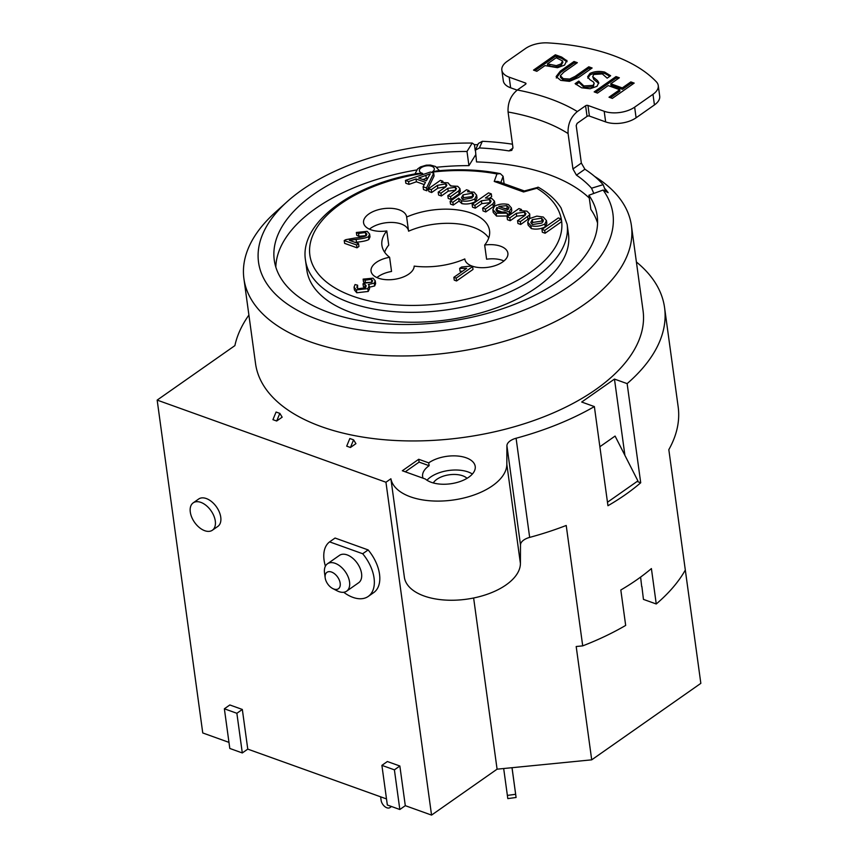 <?xml version="1.0" encoding="UTF-8"?>
<svg xmlns="http://www.w3.org/2000/svg" width="858" height="858" viewBox="0 0 858 858"><rect width="100%" height="100%" fill="white"/><g stroke="black" fill="none" stroke-linecap="round" stroke-linejoin="round"><path stroke-width="1.29" d="M406.638 217.031A54.322 28.142 172.2 0 1 489.543 230.62A54.322 28.142 172.2 0 1 484.663 245.034A21.729 11.261 172.2 0 1 507.882 253.217A21.729 11.261 172.2 0 1 487.88 267.321A21.729 11.261 172.2 0 1 464.832 259.116A21.729 11.261 172.2 0 1 464.811 258.944A54.322 28.142 172.2 0 1 414.167 266.109A21.729 11.261 172.2 0 1 393.307 279.472A21.729 11.261 172.2 0 1 371.053 271.171A21.729 11.261 172.2 0 1 389.607 257.293A54.322 28.142 172.2 0 1 381.907 245.356A54.322 28.142 172.2 0 1 386.786 230.941A21.729 11.261 172.2 0 1 363.567 222.758A21.729 11.261 172.2 0 1 383.558 208.655A21.729 11.261 172.2 0 1 406.617 216.859A21.729 11.261 172.2 0 1 406.638 217.031L408.58 231.188A54.322 28.142 172.2 0 1 488.749 237.934M369.433 229.172A21.729 11.261 172.2 0 1 392.696 222.469A21.729 11.261 172.2 0 1 408.537 230.856M384.641 252.198A54.322 28.142 172.2 0 1 388.728 245.098L386.786 230.941M376.919 277.584A21.729 11.261 172.2 0 1 391.548 271.46L389.607 257.293M484.663 245.034L486.604 259.202A21.729 11.261 172.2 0 1 503.957 260.971M605.126 188.846A183.859 95.238 172.2 0 1 608.15 192.664L603.088 190.047L588.899 195.238L590.84 209.406A162.966 84.416 172.2 0 1 597.565 223.037M436.743 167.256A162.966 84.416 172.2 0 1 468.94 165.637L475.579 154.944M275.815 267.106A162.966 84.416 172.2 0 1 416.666 169.97M512.966 148.08L508.933 150.911A173.831 90.047 172.2 0 0 479.408 147.951L475.429 150.118L476.533 161.926A173.831 90.047 172.2 0 1 589.285 198.048M567.127 224.313A132.046 68.404 -7.8 0 1 445.592 310.006A132.046 68.404 -7.8 0 1 305.48 260.156L306.842 270.077A132.046 68.404 -7.8 0 0 446.943 319.916A132.046 68.404 -7.8 0 0 568.479 234.234L567.127 224.313L561.025 207.872C555.941 199.882 548.369 193.007 538.331 187.248L524.249 190.991L523.573 191.967L536.829 188.267L537.869 187.183M468.94 165.637L466.999 151.48L472.211 143.061L474.442 144.659L475.257 150.6M474.442 144.659A183.859 95.238 172.2 0 1 477.809 144.712M588.899 195.238A162.966 84.416 172.2 0 1 597.179 215.873A162.966 84.416 172.2 0 1 447.179 321.621A162.966 84.416 172.2 0 1 274.27 260.103A162.966 84.416 172.2 0 1 466.999 151.48M536.829 188.267A127.027 65.809 172.2 0 1 491.988 291.677A127.027 65.809 172.2 0 1 314.575 268.575A127.027 65.809 172.2 0 1 422.619 173.402A7.518 3.893 172.2 0 1 421.031 167.857A7.518 3.893 172.2 0 1 431.971 166.377A7.518 3.893 172.2 0 1 431.864 172.147A127.027 65.809 172.2 0 1 496.943 173.949L500.343 173.648L503.099 176.308L504.107 183.698M512.483 144.198A186.368 96.536 -7.8 0 0 482.346 141.302L478.367 143.468M605.63 191.152L603.153 184.674A186.368 96.536 -7.8 0 0 584.909 169.219L581.349 163.084L576.201 125.547L577.123 123.348L587.054 116.388A1.673 0.869 172.2 0 1 589.392 116.066L605.651 121.911A21.729 11.261 -7.8 0 0 636.1 117.793L654.429 104.944A21.729 11.261 -7.8 0 0 659.705 96.16L658.258 85.532A21.729 11.261 172.2 0 1 652.981 94.316L654.429 104.944M473.627 597.994L497.082 769.176L431.553 815.1L385.95 482.239L157.164 400.096L234.888 345.624A217.288 112.559 172.2 0 1 248.895 315.068M390.894 478.775L404.472 577.927A58.505 30.309 172.2 0 0 465.057 599.399A58.505 30.309 172.2 0 0 520.409 563.481L506.831 464.328A58.505 30.309 172.2 0 1 451.469 500.246A58.505 30.309 172.2 0 1 390.894 478.775L385.95 482.239M520.409 563.481L520.495 544.927A13.374 6.928 -7.8 0 1 529.665 537.398A217.288 112.559 172.2 0 0 566.216 525.471L582.711 645.87A217.288 112.559 -7.8 0 0 625.675 625.418L620.817 590.004A217.288 112.559 172.2 0 0 651.404 568.575L656.252 603.978A217.288 112.559 -7.8 0 0 685.317 570.044L668.822 449.646A217.288 112.559 172.2 0 0 678.163 406.799L664.575 307.647A217.288 112.559 172.2 0 1 627.134 383.623L640.712 482.764A217.288 112.559 172.2 0 1 607.947 505.727L594.369 406.585A217.288 112.559 172.2 0 1 516.087 438.245A13.374 6.928 -7.8 0 0 506.917 445.774L506.831 464.328M685.317 570.044L700.836 683.354L591.709 759.834L576.19 646.514L582.711 645.87M228.968 742.374L202.756 732.957L157.164 400.096M242.331 709.459L229.826 704.965L224.367 708.794L236.872 713.288L242.331 709.459L247.769 749.12L242.299 752.949L236.872 713.288M386.497 798.927L247.769 749.12M399.86 766.012L387.355 761.529L381.896 765.357L394.401 769.84L399.86 766.012L405.298 805.673L399.828 809.502L394.401 769.84M431.553 815.1L405.298 805.673M193.2 502.852L198.659 499.024A16.71 10.071 55 0 1 211.722 501.726A16.71 10.071 55 0 1 220.753 517.202A16.71 10.071 55 0 1 217.846 526.404L212.376 530.223A16.71 10.071 55 0 1 194.541 522.318A16.71 10.071 55 0 1 193.2 502.852A16.71 10.071 55 0 1 206.263 505.555A16.71 10.071 55 0 1 215.294 521.031A16.71 10.071 55 0 1 212.376 530.223M325.418 566.173A33.43 20.152 55 0 1 329.611 541.87L335.07 538.041L368.157 549.924A33.43 20.152 55 0 1 373.713 592.599L368.243 596.428A33.43 20.152 55 0 1 343.704 592.267M467.031 478.324A18.383 9.524 -7.8 0 0 449.367 474.774A18.383 9.524 -7.8 0 0 433.311 482.947M472.393 474.024A26.737 13.857 -7.8 0 0 426.994 480.233M429.107 465.701L419.101 462.108L418.715 459.277L428.721 462.87L429.107 465.701A26.737 13.857 -7.8 0 0 422.619 476.512A26.737 13.857 -7.8 0 0 423.058 478.196M428.721 462.87A26.737 13.857 172.2 0 1 457.164 455.984A26.737 13.857 172.2 0 1 475.214 466.42A26.737 13.857 172.2 0 1 468.725 477.23A26.737 13.857 172.2 0 1 425.375 479.032L402.338 470.752L418.715 459.277M603.088 190.047A178.839 92.643 172.2 0 1 569.498 286.014A178.839 92.643 172.2 0 1 328.378 323.005A178.839 92.643 172.2 0 1 287.108 201.716A178.839 92.643 172.2 0 1 472.211 143.061M636.389 261.99A217.288 112.559 172.2 0 1 664.575 307.647M329.611 541.87L362.687 553.742A33.43 20.152 55 0 1 368.243 596.428M327.456 563.792L339.468 555.373A16.71 10.071 55 0 1 352.541 558.075A16.71 10.071 55 0 1 361.561 573.541A16.71 10.071 55 0 1 358.655 582.743L346.643 591.162A16.71 10.071 -125 0 0 349.549 581.96A16.71 10.071 -125 0 0 340.519 566.495A16.71 10.071 -125 0 0 327.456 563.792A16.71 10.071 -125 0 0 324.528 572.876L325.171 577.777A10.028 6.049 55 0 1 331.542 572.05A10.028 6.049 55 0 1 340.186 583.226A10.028 6.049 55 0 1 332.711 588.534A10.028 6.049 55 0 1 325.171 577.777M368.157 549.924L362.687 553.742M332.711 588.534L337.108 590.808A16.71 10.071 -125 0 0 346.643 591.162M637.097 481.477L640.712 482.764M627.134 383.623L614.467 379.075L624.817 454.654M419.101 462.108L405.266 471.803M427.928 177.778L422.876 179.537M473.326 196.439L463.427 197.694L462.14 199.11M508.44 209.116L503.689 208.183M543.103 221.729L542.009 221.021L532.657 222.479L531.434 223.863M472.608 266.613L473.005 269.444L456.553 280.974L454.257 280.148L453.861 277.316L466.677 268.339L459.652 268.382L461.604 267.02L471.128 266.077L472.608 266.613L456.166 278.142L453.861 277.316M462.43 271.31L460.038 271.214L459.652 268.382M456.553 280.974L456.166 278.142M358.547 243.618L358.934 246.45L357.003 247.812L344.605 243.361L344.219 240.53L345.892 239.639L355.083 238.009C360.821 237.43 364.511 236.669 366.162 235.736L366.87 234.116L365.465 232.486L358.526 233.473L356.36 232.475L367.181 231.338L369.616 234.073L368.479 236.626C366.656 237.795 362.537 238.728 356.134 239.414L349.356 240.315L358.547 243.618L356.617 244.97L344.219 240.53M357.003 247.812L356.617 244.97M366.366 235.575L358.912 236.304L358.526 233.473M358.912 236.304L356.746 235.306L356.36 232.475M369.616 234.073L370.002 236.905L368.876 239.457C367.042 240.626 362.923 241.559 356.52 242.246L355.105 242.385M536.84 216.119L543.286 217.031L546.46 220.592L544.873 223.992C540.229 226.287 535.564 226.855 530.888 225.718L527.702 222.201L529.45 218.629L536.84 216.119M546.46 220.592L546.857 223.423L545.259 226.823C540.615 229.118 535.95 229.687 531.274 228.55L528.088 225.032L527.702 222.201M532.528 224.56L530.78 222.522L532.271 219.648L541.623 218.189L543.361 220.238L541.934 223.037L532.528 224.56M507.185 213.149L496.181 213.256L492.857 209.642L494.508 206.199C498.959 203.979 503.592 203.421 508.419 204.515L511.4 207.893L509.105 211.872L496.932 207.507L495.903 209.867L497.822 212.098L504.59 211.937L507.185 213.149L507.571 215.98L496.567 216.087L493.243 212.473L492.857 209.642M511.4 207.893L511.786 210.725L510.049 214.339L509.491 214.714L509.105 211.872M509.491 214.714L507.293 213.921M502.874 212.334L497.318 210.339L496.932 207.507M497.318 210.339L496.546 211.25M507.85 209.684L498.734 206.403L506.799 205.673L509.073 207.722L507.85 209.684M466.548 189.757L469.069 190.658L467.513 191.742L474.045 192.171L476.619 195.163L474.839 198.927C470.463 201.04 466.001 201.662 461.443 200.783L458.665 198.198L452.885 202.252L450.128 201.265L466.548 189.757M469.197 191.591L469.069 190.658M476.619 195.163L477.005 197.994L475.225 201.759C470.849 203.872 466.387 204.494 461.829 203.614L459.051 201.029L458.676 198.284M452.885 202.252L453.271 205.083L459.062 201.072L458.665 198.198M453.271 205.083L450.514 204.097L450.128 201.265M462.902 199.56L461.454 197.812L463.041 194.863L472.211 193.179L473.605 194.895L472.007 197.908L462.902 199.56M430.459 172.018L433.676 173.177L426.49 187.956L423.101 186.744L425.45 182.336L416.023 178.947L408.601 181.542L405.459 180.405L430.459 172.018M426.49 187.956L426.876 190.787L434.062 176.008L433.676 173.177M426.876 190.787L423.487 189.575L423.101 186.744M424.249 184.599L416.409 181.778L416.023 178.947M416.409 181.778L408.998 184.373L408.601 181.542M408.998 184.373L405.845 183.247L405.459 180.405M426.297 180.77L418.64 178.024L430.287 173.788L426.297 180.77M440.39 180.362L442.867 181.252L441.194 182.422L448.058 182.84L450.579 185.95L457.689 186.293L459.931 188.61L458.74 190.905L450.6 196.611L447.844 195.624L455.319 190.379L456.499 188.546L455.33 187.301L447.844 188.32L440.948 193.147L438.191 192.16L445.892 186.765L446.868 185.049L445.699 183.848L437.43 185.36L431.274 189.682L428.517 188.685L440.39 180.362M442.996 182.261L442.867 181.252M450.761 185.918L450.686 185.339L450.579 185.95M459.931 188.61L460.317 191.441L459.127 193.747L450.986 199.453L450.6 196.611M450.986 199.453L448.23 198.455L447.844 195.624M455.716 190.133L448.23 191.152L441.344 195.989L440.948 193.147M441.344 195.989L438.577 194.991L438.191 192.16M446.085 186.679L437.816 188.192L431.66 192.514L431.274 189.682M431.66 192.514L428.903 191.516L428.517 188.685M488.524 192.868L491.28 193.854L485.403 197.983L491.913 198.584L494.455 201.169L492.921 203.839L485.403 209.116L482.646 208.119L490.165 202.853L491.087 201.137L489.618 199.603L481.392 200.793L474.903 205.341L472.136 204.343L488.524 192.868M489.768 198.026L491.666 196.686L491.28 193.854M494.455 201.169L494.841 204L493.307 206.671L485.789 211.947L485.403 209.116M485.789 211.947L483.033 210.95L482.646 208.119M490.444 202.627L481.778 203.625L475.289 208.172L474.903 205.341M475.289 208.172L472.533 207.186L472.136 204.343M518.951 208.569L521.439 209.459L519.755 210.639L526.887 211.143L529.729 213.974L529.407 215.101L520.313 221.643L517.556 220.656L524.764 215.594L525.954 213.642L524.549 212.151L516.312 213.342L509.834 217.878L507.078 216.892L518.951 208.569M521.567 210.403L521.439 209.459M529.729 213.974L529.794 217.932L520.699 224.474L520.313 221.643M520.699 224.474L517.942 223.488L517.556 220.656M525.311 215.154L516.698 216.173L510.22 220.71L509.834 217.878M510.22 220.71L507.464 219.723L507.078 216.892M558.333 217.932L561.089 218.919L544.712 230.405L541.956 229.408L558.333 217.932M544.712 230.405L545.098 233.237L561.475 221.75L561.089 218.919M545.098 233.237L542.342 232.25L541.956 229.408M357.604 285.199L356.821 287.269L358.054 288.771L365.336 287.762L366.216 285.843L364.854 284.212L363.009 283.794L365.015 282.647L371.922 282.25L372.608 280.748L371.417 279.354L365.068 280.212L363.127 279.129L373.016 278.185L375.225 280.791L374.26 283.129L368.35 284.534L369.187 285.843L367.825 288.61L356.381 289.929L354.043 287.162L355.04 284.556L357.604 285.199L357.593 288.535M365.798 287.333L363.395 286.626L363.009 283.794M371.943 282.239L365.454 283.043M365.422 282.818L365.068 280.212M364.875 282.722L363.513 281.971L363.127 279.129M375.225 280.791L375.622 283.623L374.646 285.961L368.736 287.366M369.187 285.843L369.573 288.674L368.211 291.452L356.767 292.771L354.429 289.993L354.043 287.162M287.108 201.716L275.161 212.484A195.56 101.308 -7.8 0 0 243.919 278.689A195.56 101.308 -7.8 0 0 375.901 355.008A195.56 101.308 -7.8 0 0 583.944 304.665A195.56 101.308 -7.8 0 0 631.413 225.611A195.56 101.308 -7.8 0 0 594.669 176.448M631.413 225.611L643.05 310.596A195.56 101.308 172.2 0 1 595.581 389.65A195.56 101.308 172.2 0 1 387.537 439.993A195.56 101.308 172.2 0 1 255.555 363.674L243.919 278.689M496.943 173.949L494.229 181.435L497.919 181.478L524.345 190.959M431.864 172.147L436.561 170.924C459.266 168.779 480.523 169.68 500.343 173.648M422.619 173.402L417.771 173.455C351.952 184.256 299.324 223.016 305.48 260.156M353.582 439.854L349.839 438.513L346.696 446.149L350.439 447.49L355.931 443.65L353.582 439.854L350.439 447.49M390.916 806.305A6.682 4.033 55 0 1 389.95 807.603A6.682 4.033 55 0 1 384.727 806.52A6.682 4.033 55 0 1 381.113 800.332L380.63 796.825M279.826 413.374L276.072 412.033L272.93 419.669L276.684 421.01L282.164 417.17L279.826 413.374L276.684 421.01M512.044 767.695L516.087 797.479L512.001 767.706M516.087 797.479L507.807 798.605L503.678 768.521M242.299 752.949L229.805 748.455L224.367 708.794M399.828 809.502L387.333 805.008L381.896 765.357M656.252 603.978L643.446 599.388L641.891 586.497M614.467 379.075L581.703 402.037L594.369 406.585M599.871 446.739L615.089 436.068L637.912 480.898L607.464 502.241M640.604 577.08L641.698 586.636M497.082 769.176L591.709 759.834M589.392 116.066L587.945 105.448L604.193 111.283L605.651 121.911M517.331 90.004C510.714 95.495 507.625 102.831 508.075 112.012A173.831 90.047 172.2 0 1 568.093 133.558C567.642 124.378 570.72 117.042 577.348 111.551A190.54 98.702 -7.8 0 0 517.331 90.004L525.589 84.223A1.673 0.869 -7.8 0 0 525.997 83.548A1.673 0.869 -7.8 0 0 525.428 83.001L525.6 84.213M581.349 163.084L572.94 168.972L576.447 175.15A173.831 90.047 172.2 0 1 591.548 188.213L593.811 193.447M508.933 150.911L511.776 150.375L512.934 147.426L508.075 112.012M636.1 117.793L634.641 107.164A21.729 11.261 172.2 0 1 604.193 111.283M634.641 107.164L652.981 94.316M501.844 70.174L503.303 80.791A21.729 11.261 -7.8 0 0 510.628 87.795L509.18 77.166A21.729 11.261 172.2 0 1 501.844 70.174A21.729 11.261 172.2 0 1 507.121 61.39L525.461 48.541A21.729 11.261 172.2 0 1 547.93 42.9A175.504 90.916 -7.8 0 1 656.37 81.832A21.729 11.261 172.2 0 1 658.258 85.532M561.025 63.91L562.548 60.929L556.166 57.754L547.458 63.857L556.359 65.669L561.025 63.91L561.218 65.326L562.741 62.344M562.827 62.623L562.548 60.929M587.945 105.448A1.673 0.869 -7.8 0 0 585.596 105.759L577.348 111.551M572.94 168.972L568.093 133.558M510.628 87.795L517.149 90.133M509.18 77.166L525.428 83.001M612.333 98.402L609.008 97.211L619.701 89.725L608.193 85.585L597.5 93.082L594.176 91.892L616.023 76.577L619.347 77.778L610.778 83.773L622.286 87.913L630.855 81.907L634.18 83.097L612.333 98.402M560.746 80.373L556.123 76.566L560.392 71.053L574.013 61.497L577.337 62.688L563.706 72.244L560.381 75.718L560.553 77.445L563.427 80.051L569.873 80.47L575.278 77.821L588.985 68.222L588.792 66.806L592.117 67.996L578.485 77.552L569.433 81.349L560.746 80.373M560.381 75.718L563.234 78.636L569.68 79.054L575.085 76.405L588.792 66.806M566.966 61.401L566.816 60.36L564.575 65.09L557.539 67.707L544.98 65.594L536.84 71.3L533.515 70.109L555.351 54.794L561.636 57.057L566.956 60.821M581.606 87.784L575.107 83.655L578.753 81.092L583.88 85.939L593.103 85.382L594.165 83.226L593.371 81.939L589.843 79.622L587.633 76.78L589.961 73.434C594.337 71.386 599.227 70.935 604.622 72.072L610.639 75.74L607.174 78.164L602.327 73.917L593.725 74.464L592.706 76.609L597.565 80.663L598.755 82.668L597.029 86.304L590.122 88.739L581.606 87.784M610.478 97.737L619.894 91.141L619.701 89.725M595.645 92.417L616.216 77.992L616.023 76.577M616.216 77.992L618.071 78.668M622.286 87.913L622.479 89.329L610.971 85.189L610.778 83.773M622.479 89.329L631.048 83.323L630.855 81.907M631.048 83.323L632.904 83.987M556.316 77.992L560.585 72.469L574.216 62.913L574.013 61.497M574.216 62.913L576.072 63.578M588.985 68.222L590.84 68.887M534.974 70.635L555.555 56.22L555.351 54.794M555.555 56.22L561.829 58.473L567.009 61.776M547.458 63.857L547.651 65.272L549.924 66.087L556.563 67.085L561.218 65.326M556.563 67.085L556.359 65.669M576.05 84.545L578.946 82.507L578.753 81.092M578.946 82.507L578.989 81.188M579.193 82.604L584.073 87.355L593.296 86.797L594.165 83.226M587.827 78.196L590.154 74.85C594.54 72.812 599.42 72.351 604.815 73.488L609.856 76.276M592.706 76.609L593.79 79.44L598.777 83.398M520.495 544.927L506.917 445.774M529.665 537.398L516.087 438.245M365.851 235.317L365.465 232.486M368.876 239.457L368.479 236.626M356.52 242.246L356.134 239.414M545.259 226.823L544.873 223.992M531.274 228.55L530.888 225.718M532.657 222.479L532.271 219.648M542.009 221.021L541.623 218.189M496.567 216.087L496.181 213.256M510.049 214.339L509.652 211.508M507.185 208.505L506.799 205.673M475.225 201.759L474.839 198.927M461.829 203.614L461.443 200.783M463.427 197.694L463.041 194.863M472.597 196.01L472.211 193.179M426.319 178.367L425.933 175.536M459.127 193.747L458.74 190.905M455.705 190.079L455.33 187.301M448.23 191.152L447.844 188.32M446.074 186.626L445.699 183.848M437.816 188.192L437.43 185.36M493.307 206.671L492.921 203.839M490.004 202.434L489.618 199.603M481.778 203.625L481.392 200.793M529.794 217.932L529.407 215.101M527.992 219.369L527.606 216.527M524.946 214.993L524.549 212.151M516.698 216.173L516.312 213.342M365.24 287.044L364.854 284.212M371.804 282.185L371.417 279.354M374.646 285.961L374.26 283.129M368.211 291.452L367.825 288.61M356.767 292.771L356.381 289.929M494.229 181.435L523.573 191.967M500.847 182.529L503.099 176.308M507.357 795.409L515.637 794.293M576.447 175.15L584.909 169.219M603.153 184.674L591.548 188.213M479.408 147.951L482.346 141.302M585.596 105.759L587.054 116.388M560.585 72.469L560.392 71.053M563.427 80.051L563.234 78.636M569.873 80.47L569.68 79.054M575.278 77.821L575.085 76.405M561.829 58.473L561.636 57.057M549.924 66.087L549.721 64.672M584.073 87.355L583.88 85.939M593.296 86.797L593.103 85.382M590.154 74.85L589.961 73.434M604.815 73.488L604.622 72.072M593.79 79.44L593.586 78.024M597.758 82.078L597.565 80.663M439.414 170.667L435.499 166.473L430.48 165.068L426.254 165.165L420.538 166.902L417.589 168.962L414.982 173.959M391.505 806.509L389.95 807.603M478.356 143.49L475.418 150.139"/></g></svg>
